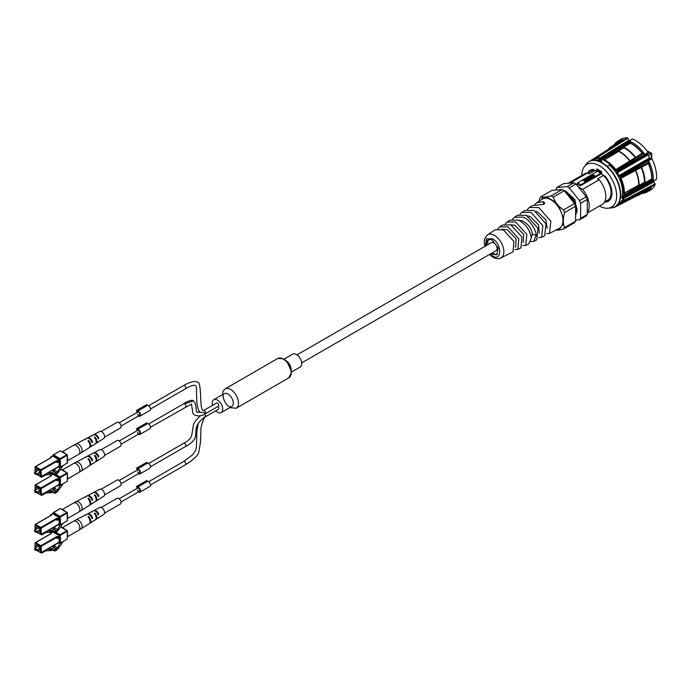 <?xml version="1.0" encoding="UTF-8"?>
<svg xmlns="http://www.w3.org/2000/svg" width="691" height="691" viewBox="0 0 691 691"><rect width="100%" height="100%" fill="white"/><g stroke="black" fill="none" stroke-linecap="round" stroke-linejoin="round"><path stroke-width="1.04" d="M571.526 182.977L570.904 182.614L587.48 173.035L589.069 173.951L594.994 170.539L593.405 169.623A17.681 10.21 -120 0 0 590.399 170.444A17.681 10.21 -120 0 0 588.041 172.88M587.281 212.586A17.681 10.21 -120 0 0 582.582 189.351L578.237 186.846M570.904 182.614A17.681 10.21 -120 0 0 568.209 183.27M584.569 181.336L584.301 180.291L584.318 181.223L585.951 180.852L585.925 179.91L584.301 179.91L584.318 180.843L584.301 179.91M585.709 181.344L585.925 179.91M585.951 181.232L585.925 180.291L585.951 181.232M585.7 179.807L586.849 180.576M583.394 180.558L584.569 179.79M589.414 176.913L591.556 178.036M587.963 177.76L590.425 178.693L587.635 177.57L590.641 177.622L589.086 176.723L589.518 176.481L591.885 177.846L588.87 177.786L590.097 178.883M594.804 175.92L593.75 176.404L594.398 175.79L594.787 176.62M592.256 175.989L592.291 174.806L593.543 174.668L592.653 175.73L594.804 175.54L594.787 176.24M592.291 175.186L593.543 175.048M590.269 176.421L591.211 175.877L593.258 177.051M591.332 177.034L591.85 176.36L591.211 175.989L589.941 176.231L591.211 175.497L593.586 176.861L592.308 177.604L591.885 177.354L592.731 176.861L591.004 176.844L591.85 176.36M592.213 177.544L592.731 176.861M586.987 178.321L589.121 179.435M587.626 179.133L586.659 178.131L587.082 177.881L589.458 179.245L588.196 179.012L588.361 179.885L587.816 180.196L587.618 179.099L585.372 178.874L587.773 178.77M588.196 179.012L588.291 179.919M583.368 180.368L583.869 179.669L586.357 179.669L586.875 180.386L586.365 181.102L583.886 181.085L583.869 180.049M592.697 175.065L593.379 175.402M592.256 175.609L592.291 174.806L592.256 175.609L593.776 176.05M580.889 184.73L600.755 173.26L597.465 171.359L577.598 182.83L580.889 184.73L580.224 185.87L601.412 173.64L600.755 173.26M580.224 185.87L576.933 183.97L577.598 182.83M604.521 202.04L607.614 200.26A16.748 9.674 -120 0 0 603.493 175.445L605.186 176.3M604.936 201.807L605.083 201.893A17.681 10.21 -120 0 0 608.08 201.064A17.681 10.21 -120 0 0 605.083 176.36M587.281 213.07L602.163 204.484A17.681 10.21 -120 0 0 599.157 179.781L597.568 178.865L603.493 175.445M587.48 173.035A17.681 10.21 -120 0 0 584.482 173.864L568.183 183.27M594.994 170.539A16.748 9.674 -120 0 0 590.865 171.247L587.626 173.121M582.582 189.351L599.157 179.781M555.797 190.085L556.842 187.546L567.156 186.622L573.841 182.769L575.923 183.97L569.246 187.831L579.559 200.666L586.244 196.805L587.281 199.492L580.604 203.344L580.604 218.321L587.281 214.46L586.244 215.946L579.559 219.807L575.586 220.161M573.841 182.769L563.528 183.685L556.842 187.546M567.156 186.622L569.246 187.831M579.559 200.666L580.604 203.344M580.604 218.321L579.559 219.807M575.923 183.97L586.244 196.805M587.281 199.492L587.281 214.46M564.279 190.785L565.653 191.01L574.955 199.595L576.933 212.318M565.653 191.01L564.253 190.751M569.142 194.776L576.855 207.965L569.142 194.776L565.739 192.599M565.946 192.858L566.439 193.117C572.684 197.229 576.173 202.929 576.925 210.219L575.586 215.35M575.586 215.454L577.08 210.124L576.855 207.965M563.502 209.934L574.541 203.56L575.586 206.246L564.547 212.621L563.502 209.934L558.872 206.281L563.39 217.915L563.39 223.634L558.872 230.051L555.443 230.319M551.098 195.899L562.146 189.524L564.227 190.725L553.189 197.099L551.098 195.899L546.469 196.875L555.504 202.092L558.872 206.281M562.146 189.524L551.824 190.44L540.785 196.814L539.74 198.3L539.118 201.15M564.547 227.589L575.586 221.215L574.541 222.701L563.502 229.075L564.547 227.589L563.39 223.634M574.541 203.56L564.227 190.725M575.586 221.215L575.586 206.246M563.39 217.915L564.547 212.621M541.312 199.725L543.1 197.177L546.469 196.875M543.1 197.177L540.785 196.814M553.189 197.099L555.504 202.092M563.502 229.075L558.872 230.051M486.533 245.452A8.629 4.984 60 0 1 488.183 239.915A8.629 4.984 60 0 1 492.493 240.338L498.168 248.069L496.812 254.858L492.493 254.426A8.629 4.984 60 0 1 491.189 253.511M490.092 254.141L492.493 255.998C502.037 261.984 502.167 244.053 492.605 238.836L486.429 238.87L485.436 246.091M525.756 245.374L528.857 243.802L531.241 238.093C530.256 230.423 526.058 224.437 518.639 220.127L509.984 220.161L507.073 222.061L515.624 222.018L526.818 234.361L525.756 245.374L522.785 245.625M517.835 249.391L520.936 247.819L521.947 237.03L510.951 224.955L502.547 225.007L499.636 226.916L507.937 226.847L518.811 238.758L517.835 249.391L514.83 249.589M513.016 251.835L513.94 241.435L503.264 229.792L495.11 229.861L487.518 234.819A13.379 7.722 60 0 1 494.411 235.355A13.379 7.722 60 0 1 503.203 247.335A13.379 7.722 60 0 1 500.889 257.976L513.016 251.835M549.518 233.325L559.183 228.427A16.938 9.778 -120 0 0 561.36 226.518A16.938 9.778 -120 0 0 561.36 212.69A16.938 9.778 -120 0 0 550.986 199.785A16.938 9.778 -120 0 0 542.254 199.112L536.829 202.653L543.592 201.712L544.741 202.99L543.765 204.329L532.303 205.598L529.384 207.499L538.686 207.516L550.831 221.155L549.518 233.325L546.624 233.705M541.597 237.341L544.698 235.769L545.968 223.832L534.013 210.461L524.866 210.453L521.947 212.353L530.999 212.353L542.824 225.56L541.597 237.341L538.678 237.687M533.677 241.358L536.777 239.786L537.961 228.237L526.326 215.29L517.421 215.307L514.51 217.207L523.312 217.181C529.133 219.211 536.268 229.412 536.121 235.527L533.677 241.358L530.731 241.66M531.224 237.825L532.398 234.007C531.526 228.453 528.252 224.1 522.569 220.956L518.777 220.187M523.225 242.463L523.631 234.309L514.95 225.352L510.295 224.687M515.201 247.093L515.745 246.782L516.013 238.715L507.332 229.749L501.908 229.274M497.658 228.885L499.636 226.916M505.095 224.022L507.073 222.061M512.523 219.159L514.51 217.207M534.817 204.571L536.829 202.653M543.592 201.712L543.515 204.467M547.16 228.22L545.907 219.885L537.831 212.146L536.052 211.576M539.213 233.083L538.539 224.782L530.196 216.551L527.363 215.808M519.952 214.296L521.947 212.353M527.388 209.433L529.384 207.507M492.502 252.751A8.629 4.984 -120 0 0 493.815 253.666A8.629 4.984 -120 0 0 497.416 254.383M488.891 239.622A8.629 4.984 -120 0 0 487.855 244.692M605.791 201.832L605.23 202.152A17.957 10.365 60 0 0 608.192 201.323A17.957 10.365 60 0 0 611.915 193.1A17.957 10.365 60 0 0 605.23 176.326L601.654 174.262L601.654 171.679L601.066 172.016L601.066 173.242L601.654 173.225M598.579 169.9L598.026 170.254L601.066 172.016M601.066 173.242L598.026 171.48L598.026 170.254M605.23 202.152L604.78 201.893M587.609 173.113A17.957 10.365 60 0 1 590.235 170.219A17.957 10.365 60 0 1 593.206 169.381L596.782 171.446L598.026 170.772M620.397 198.179L621.84 197.35A24.194 13.967 60 0 0 609.35 165.166L607.216 166.393M601.585 162.368L601.585 160.683L599.995 161.599M597.119 171.264L597.119 169.062L597.119 171.264M595.573 160.329A24.194 13.967 60 0 1 601.585 160.683M601.654 171.679L596.782 168.863L596.782 171.446M599.46 206.039A24.66 14.235 -120 0 0 607.959 208.233A24.66 14.235 -120 0 0 616.648 195.838A24.66 14.235 -120 0 0 603.744 168.941A24.66 14.235 -120 0 0 584.128 166.963A24.66 14.235 -120 0 0 581.779 175.419M589.069 161.547A26.051 15.038 60 0 1 589.224 161.452A26.051 15.038 60 0 1 609.307 168.431A26.051 15.038 60 0 1 620.682 194.655A26.051 15.038 60 0 1 615.284 206.574A26.051 15.038 60 0 1 615.12 206.669M584.128 166.963L585.985 164.337A26.051 15.038 60 0 1 588.896 161.642A26.051 15.038 60 0 1 608.978 168.621A26.051 15.038 60 0 1 620.345 194.845A26.051 15.038 60 0 1 614.955 206.764A26.051 15.038 60 0 1 611.164 207.939L607.959 208.233M628.87 141.214L602.742 157.462A28.055 16.195 60 0 1 603.165 157.626L604.228 159.681A26.128 15.081 60 0 1 605.921 160.562A26.128 15.081 60 0 1 615.836 169.623L616.234 170.539L615.232 170.107A25.567 14.761 -120 0 0 603.874 160.372L602.846 158.334A27.502 15.876 -120 0 0 602.422 158.161L602.362 159.759L601.749 160.252L599.486 159.716L597.75 157.056A27.502 15.876 -120 0 0 597.361 157.03L597.171 158.783A25.567 14.761 -120 0 0 592.083 160.407M615.232 170.107L615.836 169.623L616.234 170.539L617.339 169.77A28.055 16.195 60 0 1 617.685 170.262L644.807 154.387L644.953 154.991L617.823 170.884L617.322 172.629L619.076 175.566L620.812 175.894L651.44 158.369L651.898 158.766L648.573 160.692A29.307 16.921 60 0 1 653.107 181.111L652.779 181.31M617.616 204.631A25.567 14.761 -120 0 0 621.952 200.338L623.558 200.96A27.502 15.876 -120 0 0 623.705 200.589L622.185 197.79L622.738 195.467L623.446 195.121L624.854 195.778A27.502 15.876 -120 0 0 624.897 195.32L623.593 193.445A25.567 14.761 -120 0 0 620.293 178.598L620.863 177.164A27.502 15.876 -120 0 0 620.604 176.637L618.402 175.92L616.476 171.852L617.227 172.024L647.735 154.456L648.27 153.065L644.953 154.991M630.054 142.363L603.606 158.204L602.846 158.334L603.165 157.626L630.175 141.465L630.442 143.244L623.723 147.114L623.317 146.552L623.887 147.848L618.505 150.94L618.1 150.37L618.609 151.407L603.874 160.372M618.203 150.845L603.044 159.25M619.343 176.663A0.561 0.432 -91.3 0 1 619.551 175.929L649.998 158.239L649.549 157.876A26.517 15.314 -120 0 0 647.856 155.026L616.692 173.061M617.486 141.387A29.307 16.921 60 0 1 617.512 141.37A29.307 16.921 60 0 1 617.676 141.275A29.307 16.921 60 0 1 624.215 139.824L624.681 140.221L598.458 156.753L599.728 158.99L602.362 159.284L602.362 159.759M648.115 160.295L648.573 160.692L621.287 176.3A28.055 16.195 60 0 1 621.555 176.844L620.863 177.164L621.537 177.423L621.002 178.295A26.128 15.081 60 0 1 624.379 193.471L625.675 195.363A28.055 16.195 60 0 1 625.631 195.838L656.45 179.254A29.393 16.973 -120 0 0 651.898 158.766M620.371 177.483L621.036 177.742L635.521 169.977L635.478 170.522L620.293 178.598M614.118 144.851A29.307 16.921 60 0 1 617.132 141.62A29.307 16.921 60 0 1 617.469 141.396A29.307 16.921 60 0 1 623.23 139.815L597.577 156.304A28.055 16.195 60 0 1 597.965 156.321L627.488 137.855L628.948 140.213L598.561 158.861M623.593 193.445L638.726 185.128A26.474 15.288 -120 0 0 635.478 170.522M624.198 194.724L639.02 185.758L639.382 186.06L639.08 185.43L644.435 182.312L645.299 183.426L644.997 182.795L651.699 178.891L653.15 179.988L625.675 195.363L624.897 195.32L625.372 194.707L652.295 179.66M597.231 156.615L591.021 160.666A26.128 15.081 60 0 1 592.697 159.362A26.128 15.081 60 0 1 597.378 158.049A0.561 0.432 88.6 0 0 597.171 158.783M623.446 195.121L623.869 195.372L622.945 197.928L624.31 200.105L655.103 183.78L655.232 184.385L651.881 186.233A29.307 16.921 60 0 1 646.983 192.038A29.307 16.921 60 0 1 646.811 192.124A29.307 16.921 60 0 1 646.793 192.133A29.307 16.921 60 0 1 646.413 192.323A29.307 16.921 60 0 1 642.103 193.325M622.513 199.025L653.85 181.966L653.712 181.388A26.517 15.314 -120 0 0 653.876 180.826M623.558 200.96L624.301 201.116L651.449 187.14A29.307 16.921 60 0 1 646.767 192.15L646.811 192.124M623.144 200.528L622.703 200.511A26.128 15.081 60 0 1 618.825 204.614A26.128 15.081 60 0 1 616.873 205.4M621.952 200.338L622.772 200.476M648.573 162.895L621.537 177.423L621.555 176.844L649.16 162.031L648.296 163.586L641.542 167.213L641.576 166.661L641.136 167.464L635.729 170.366L635.521 169.977M630.529 161.02L630.037 160.813L635.245 157.574L635.737 157.79M636.135 157.531L635.642 157.323L642.155 153.281L642.656 153.488M648.141 152.461A29.393 16.973 -120 0 0 635.798 140.653A29.393 16.973 -120 0 0 632.464 139.038L629.19 141.007A29.307 16.921 60 0 1 632.507 142.614A29.307 16.921 60 0 1 644.807 154.387L648.141 152.461L648.27 153.065M627.946 138.243L624.681 140.221M651.76 185.62L651.881 186.233L624.457 200.744A28.055 16.195 60 0 1 624.301 201.116L623.869 201.15M630.442 198.239A26.984 15.582 -120 0 0 633.327 197.229L638.657 194.301A27.113 15.651 -120 0 0 640.799 192.677M633.327 197.229A26.984 15.582 -120 0 0 635.789 195.259M644.435 182.312A27.113 15.651 -120 0 0 641.136 167.464M639.08 185.43A26.984 15.582 -120 0 0 635.729 170.366M630.037 160.813A26.984 15.582 -120 0 0 620.008 151.735A26.984 15.582 -120 0 0 618.505 150.94M635.245 157.574A27.113 15.651 -120 0 0 625.269 148.591A27.113 15.651 -120 0 0 623.887 147.848M607.372 149.964A26.984 15.582 -120 0 0 606.352 150.491A26.984 15.582 -120 0 0 605.04 151.459M635.642 157.323A27.916 16.118 -120 0 0 625.269 147.934A27.916 16.118 -120 0 0 623.723 147.114M642.155 153.281A28.081 16.213 -120 0 0 631.85 144.004A28.081 16.213 -120 0 0 630.442 143.244M651.699 178.891A28.081 16.213 -120 0 0 648.296 163.586M644.997 182.795A27.916 16.118 -120 0 0 641.542 167.213M634.934 196.348L635.305 196.149A27.916 16.118 -120 0 0 639.054 195L645.714 191.338A28.081 16.213 -120 0 0 648.918 188.488M639.054 195A27.916 16.118 -120 0 0 642.492 191.804M620.414 141.586A28.081 16.213 -120 0 0 617.642 142.717L611.138 146.656A27.916 16.118 -120 0 0 608.27 149.334M614.446 145.421A27.916 16.118 -120 0 0 611.138 146.656M627.488 137.855A29.393 16.973 -120 0 0 620.924 139.306L617.676 141.275M628.948 140.213L629.389 140.601L599.728 158.99L599.486 159.716M647.735 154.456L647.856 155.026M651.44 158.369L649.998 158.239M655.103 183.78L653.85 181.966M646.983 192.038L650.309 190.206A29.393 16.973 -120 0 0 655.232 184.385M642.88 153.342L643.917 153.238L617.339 169.77L616.83 169.528L642.88 153.342L616.821 169.528L616.726 170.228A27.502 15.876 -120 0 1 617.072 170.712L617.685 170.262L617.823 170.884L617.072 170.712L616.476 171.852M630.175 141.465A29.307 16.921 60 0 1 632.464 142.64A29.307 16.921 60 0 1 643.917 153.238M649.16 162.031A29.307 16.921 60 0 1 653.15 179.988M651.449 187.14L650.447 187.416L651.449 187.14M615.836 169.623L629.777 160.968A26.474 15.288 -120 0 0 620.008 152.15A26.474 15.288 -120 0 0 618.609 151.407M629.777 160.968L630.27 161.184M638.726 185.128L639.02 185.758M616.856 205.417L633.077 196.788A26.474 15.288 -120 0 0 634.122 196.114M636.713 195.907L614.074 207.542A0.561 0.561 0 0 0 614.351 207.481L614.247 207.499M590.192 160.968L592.403 159.552M592.584 159.431L605.161 151.355M601.749 160.252L602.198 159.44M618.402 175.92L649.549 157.876M622.185 197.79L622.945 197.928L653.712 181.388M623.705 195.441L622.738 195.467M648.434 151.502L651.717 153.402L651.717 158.524M648.322 155.76L651.354 153.523A8.137 4.699 -120 0 0 651.198 153.35L650.525 152.841L648.037 153.67M647.242 151.225A7.48 4.319 60 0 1 650.205 152.918M651.354 153.773A8.879 5.122 -120 0 0 650.525 152.841M649.894 152.996A7.851 4.535 -120 0 0 647.329 151.346M651.354 158.369L650.706 158.308M651.354 157.937L651.354 154.015M301.656 362.939L496.138 250.652A4.656 2.686 -120 0 0 497.097 248.527A4.656 2.686 -120 0 0 495.067 243.845A4.656 2.686 -120 0 0 491.482 242.593L297 354.88M291.49 372.026L300.144 367.033A7.446 4.301 -120 0 0 301.691 363.621A7.446 4.301 -120 0 0 298.443 356.133A7.446 4.301 -120 0 0 292.699 354.137L284.044 359.139M215.696 410.86A7.446 4.301 -120 0 0 221.189 412.613A7.446 4.301 -120 0 0 222.735 409.21A7.446 4.301 -120 0 0 219.488 401.713A7.446 4.301 -120 0 0 213.752 399.718A7.446 4.301 -120 0 0 212.517 405.358M203.508 410.558L216.542 403.034A1.857 1.071 60 0 1 217.475 403.129A1.857 1.071 60 0 1 218.684 404.771A1.857 1.071 60 0 1 218.399 406.256L205.244 413.857C201.444 416.828 191.977 416.975 192.53 410.877L191.442 404.054L150.526 427.211M203.379 410.635L203.56 410.592A1.857 1.071 60 0 1 204.311 410.722A1.857 1.071 60 0 1 205.624 413.002L199.889 412.138C198.352 410.342 197.332 407.025 196.823 402.188L196.356 386.779C195.726 384.317 192.107 384.982 185.508 388.783L150.526 408.977M148.66 481.731L183.642 461.536A1.857 1.071 -120 0 1 185.508 462.607A1.857 1.071 -120 0 1 185.508 464.758L191.087 461.052C195.57 457.373 198.075 454.618 198.611 452.778L200.494 442.43L200.917 428.705C201.176 425.051 204.355 416.785 205.244 416.898L218.399 409.297A1.857 1.071 -120 0 0 217.933 406.533M205.244 416.898L205.244 416.898A1.857 1.071 -120 0 0 205.624 416.042L202.256 419.048C194.672 425.863 196.348 430.217 195.665 434.276C196.365 441.126 185.862 446.559 185.508 446.524A1.857 1.071 -120 0 0 185.508 444.373A1.857 1.071 -120 0 0 183.642 443.302L148.66 463.497M61.594 524.184A4.725 2.729 -60 0 1 59.746 525.359L57.629 529.582L54.624 527.846A4.517 2.609 -60 0 1 53.872 528.995M55.099 526.387L54.624 527.846M57.629 529.582A4.517 2.609 -60 0 1 56.256 531.414L55.833 531.172M56.256 531.414A1.969 1.132 -60 0 1 54.641 532.061A1.969 1.132 -60 0 1 54.598 532.027L53.57 531.439M54.598 532.027L54.598 532.796L52.525 531.604M54.598 532.796A4.431 2.557 120 0 0 57.413 530.93A1.503 0.864 120 0 0 58.709 529.202L58.847 529.012A1.503 0.864 120 0 0 60.143 527.293L60.281 527.103A1.503 0.864 120 0 0 61.577 525.376L63.149 523.286M34.559 530.671A1.183 0.682 60 0 1 34.55 530.567A1.183 0.682 60 0 1 34.792 530.023A1.183 0.682 60 0 1 35.975 530.705A1.183 0.682 60 0 1 35.975 532.07A1.183 0.682 60 0 1 35.388 532.01L35.215 531.915A0.941 0.544 -120 0 0 35.215 530.368A0.941 0.544 -120 0 0 35.215 531.915L35.388 532.01A1.183 0.682 60 0 1 35.301 531.958M52.024 531.681L55.237 531.172L55.237 531.871L56.325 530.602L52.231 528.045M56.325 530.602L55.047 529.867M55.237 531.871L54.295 531.327M49.113 532.113L50.002 532.001M54.865 529.565L46.452 531.379M51.54 530.576L51.894 532.165L45.58 532.666L41.736 534.886L40.778 534.497M52.119 531.31L50.866 531.509L50.633 532.364M51.454 530.921L50.193 531.12L49.968 531.984M50.866 531.509L50.193 531.12M37.193 531.37A2.833 1.641 -120 0 0 37.893 531.915A2.833 1.641 -120 0 0 39.309 532.053A2.833 1.641 -120 0 0 39.309 528.779A2.833 1.641 -120 0 0 36.476 527.147A2.833 1.641 -120 0 0 36.01 529.323M41.4 534.298L41.503 534.912M89.424 505.251A4.716 2.721 -120 0 0 89.77 505.086L91.402 504.05A4.63 2.678 -120 0 0 91.972 503.437L92.62 503.031A4.604 2.66 60 0 1 92.058 503.644A4.604 2.66 60 0 1 91.704 503.808M95.617 501.32A4.405 2.548 -120 0 0 95.963 501.156L97.595 500.12A4.327 2.496 -120 0 0 98.079 499.628L98.727 499.222A4.293 2.479 60 0 1 98.252 499.705A4.293 2.479 60 0 1 97.897 499.869M98.252 499.705L103.788 496.19A4.016 2.323 -120 0 0 103.745 491.586A4.016 2.323 -120 0 0 99.772 489.237L93.959 492.277A4.293 2.479 60 0 1 98.727 495.905L98.554 496.579L98.079 496.311A4.327 2.496 -120 0 0 93.268 492.631L91.558 493.529A4.405 2.548 -120 0 0 91.247 493.754M87.135 495.896A4.604 2.66 60 0 1 87.455 495.672L90.875 493.884A4.44 2.565 60 0 1 91.618 493.711L92.292 493.348A4.405 2.548 -120 0 0 91.558 493.529M67.442 518.544L78.791 511.996A5.2 3.006 -120 0 0 78.791 505.985A5.2 3.006 -120 0 0 73.592 502.988L84.38 497.287A4.742 2.738 60 0 1 85.269 497.097L85.943 496.734A4.716 2.721 -120 0 0 85.062 496.924A4.716 2.721 -120 0 0 84.743 497.149M98.554 496.579L98.079 496.311M87.455 495.672A4.604 2.66 60 0 1 92.62 499.714L92.439 500.379L91.972 500.111A4.63 2.678 -120 0 0 86.772 496.034L85.062 496.924M92.439 500.379L91.972 500.111M88.111 498.738L88.111 498.211L88.111 498.738A4.742 2.738 60 0 1 89.122 505.501L81.106 510.589A5.148 2.971 60 0 0 81.046 504.68A5.148 2.971 60 0 0 75.967 501.683M88.111 498.211L88.776 498.375L88.776 499.602M89.77 505.086A4.716 2.721 -120 0 0 88.776 498.375M94.46 494.808L94.46 495.343L94.46 494.808L95.133 494.989L95.133 496.259M95.963 501.156A4.405 2.548 -120 0 0 95.133 494.989M94.46 495.343A4.44 2.565 60 0 1 95.315 501.571L92.058 503.644M67.442 515.192A5.2 3.006 60 0 1 67.64 516.669A5.2 3.006 60 0 1 67.442 517.922M62.777 509.846A5.2 3.006 60 0 1 65.144 511.21M104.522 494.946L120.433 485.764A3.308 1.909 -120 0 0 120.433 481.947A3.308 1.909 -120 0 0 117.124 480.038L101.214 489.219M61.594 542.418A4.725 2.729 -60 0 1 59.746 543.592L57.629 547.816L54.624 546.08A4.517 2.609 -60 0 1 53.872 547.229M55.099 544.62L54.624 546.08M57.629 547.816A4.517 2.609 -60 0 1 56.256 549.647L55.833 549.405M56.256 549.647A1.969 1.132 -60 0 1 54.641 550.295A1.969 1.132 -60 0 1 54.598 550.261L53.57 549.673M54.598 550.261L54.598 551.029L52.525 549.837M54.598 551.029A4.431 2.557 120 0 0 57.413 549.164A1.503 0.864 120 0 0 58.709 547.436L58.847 547.246A1.503 0.864 120 0 0 60.143 545.527L60.281 545.337A1.503 0.864 120 0 0 61.577 543.61L63.149 541.519M34.559 548.904A1.183 0.682 60 0 1 34.55 548.801A1.183 0.682 60 0 1 34.792 548.257A1.183 0.682 60 0 1 35.975 548.939A1.183 0.682 60 0 1 35.975 550.304A1.183 0.682 60 0 1 35.388 550.243L35.215 550.148A0.941 0.544 -120 0 0 35.215 548.602A0.941 0.544 -120 0 0 35.215 550.148L35.388 550.243A1.183 0.682 60 0 1 35.301 550.191M52.024 549.915L55.237 549.405L55.237 550.105L56.325 548.835L52.231 546.279M56.325 548.835L55.047 548.101M55.237 550.105L54.295 549.561M49.113 550.347L50.002 550.235M54.865 547.799L46.452 549.613M51.54 548.809L51.894 550.399L45.58 550.9L41.736 553.12L40.778 552.731M52.119 549.544L50.866 549.742L50.633 550.597M51.454 549.155L50.193 549.354L49.968 550.217M50.866 549.742L50.193 549.354M37.193 549.604A2.833 1.641 -120 0 0 37.893 550.148A2.833 1.641 -120 0 0 39.309 550.286A2.833 1.641 -120 0 0 39.309 547.013A2.833 1.641 -120 0 0 36.476 545.38A2.833 1.641 -120 0 0 36.01 547.557M41.4 552.532L41.503 553.145M89.424 523.484A4.716 2.721 -120 0 0 89.77 523.32L91.402 522.284A4.63 2.678 -120 0 0 91.972 521.67L92.62 521.264A4.604 2.66 60 0 1 92.058 521.878A4.604 2.66 60 0 1 91.704 522.042M95.617 519.554A4.405 2.548 -120 0 0 95.963 519.39L97.595 518.354A4.327 2.496 -120 0 0 98.079 517.861L98.727 517.455A4.293 2.479 60 0 1 98.252 517.939A4.293 2.479 60 0 1 97.897 518.103M98.252 517.939L103.788 514.424A4.016 2.323 -120 0 0 103.745 509.82A4.016 2.323 -120 0 0 99.772 507.47L93.959 510.511A4.293 2.479 60 0 1 98.727 514.139L98.554 514.812L98.079 514.545A4.327 2.496 -120 0 0 93.268 510.865L91.558 511.763A4.405 2.548 -120 0 0 91.247 511.988M87.135 514.13A4.604 2.66 60 0 1 87.455 513.905L90.875 512.117A4.44 2.565 60 0 1 91.618 511.945L92.292 511.582A4.405 2.548 -120 0 0 91.558 511.763M67.442 536.777L78.791 530.23A5.2 3.006 -120 0 0 78.791 524.219A5.2 3.006 -120 0 0 73.592 521.221L84.38 515.521A4.742 2.738 60 0 1 85.269 515.331L85.943 514.968A4.716 2.721 -120 0 0 85.062 515.158A4.716 2.721 -120 0 0 84.743 515.382M98.554 514.812L98.079 514.545M87.455 513.905A4.604 2.66 60 0 1 92.62 517.948L92.439 518.613L91.972 518.345A4.63 2.678 -120 0 0 86.772 514.268L85.062 515.158M92.439 518.613L91.972 518.345M88.111 516.972L88.111 516.445L88.111 516.972A4.742 2.738 60 0 1 89.122 523.735L81.106 528.822A5.148 2.971 60 0 0 81.046 522.914A5.148 2.971 60 0 0 75.967 519.917M88.111 516.445L88.776 516.609L88.776 517.835M89.77 523.32A4.716 2.721 -120 0 0 88.776 516.609M94.46 513.042L94.46 513.577L94.46 513.042L95.133 513.223L95.133 514.493M95.963 519.39A4.405 2.548 -120 0 0 95.133 513.223M94.46 513.577A4.44 2.565 60 0 1 95.315 519.805L92.058 521.878M67.442 533.426A5.2 3.006 60 0 1 67.64 534.903A5.2 3.006 60 0 1 67.442 536.156M62.777 528.079A5.2 3.006 60 0 1 65.144 529.444M104.522 513.18L120.433 503.998A3.308 1.909 -120 0 0 120.433 500.18A3.308 1.909 -120 0 0 117.124 498.271L101.214 507.453M61.594 484.676A4.725 2.729 -60 0 1 59.746 485.851L57.629 490.074L54.624 488.338A4.517 2.609 -60 0 1 53.872 489.487M55.099 486.879L54.624 488.338M57.629 490.074A4.517 2.609 -60 0 1 56.256 491.914L55.833 491.664M56.256 491.914A1.969 1.132 -60 0 1 54.641 492.553A1.969 1.132 -60 0 1 54.598 492.528L53.57 491.932M54.598 492.528L54.598 493.288L52.525 492.096M54.598 493.288A4.431 2.557 120 0 0 57.413 491.422A1.503 0.864 120 0 0 58.709 489.694L58.847 489.513A1.503 0.864 120 0 0 60.143 487.786L60.281 487.596A1.503 0.864 120 0 0 61.577 485.868L63.149 483.778M34.559 491.163A1.183 0.682 60 0 1 34.55 491.059A1.183 0.682 60 0 1 34.792 490.515A1.183 0.682 60 0 1 35.975 491.197A1.183 0.682 60 0 1 35.975 492.562A1.183 0.682 60 0 1 35.388 492.502L35.215 492.407A0.941 0.544 -120 0 0 35.215 490.869A0.941 0.544 -120 0 0 35.215 492.407L35.388 492.502A1.183 0.682 60 0 1 35.301 492.45M52.024 492.173L55.237 491.672L55.237 492.363L56.325 491.094L52.231 488.537M56.325 491.094L55.047 490.36M55.237 492.363L54.295 491.819M49.113 492.605L50.002 492.493M54.865 490.057L46.452 491.871M51.54 491.068L51.894 492.666L45.58 493.167L41.736 495.378L40.778 494.989M52.119 491.802L50.866 492.001L50.633 492.856M51.454 491.422L50.193 491.612L49.968 492.476M50.866 492.001L50.193 491.612M37.193 491.862A2.833 1.641 -120 0 0 37.893 492.407A2.833 1.641 -120 0 0 39.309 492.553A2.833 1.641 -120 0 0 39.309 489.271A2.833 1.641 -120 0 0 36.476 487.639A2.833 1.641 -120 0 0 36.01 489.815M41.4 494.791L41.503 495.404M89.424 465.751A4.716 2.721 -120 0 0 89.77 465.579L91.402 464.551A4.63 2.678 -120 0 0 91.972 463.929L92.62 463.523A4.604 2.66 60 0 1 92.058 464.136A4.604 2.66 60 0 1 91.704 464.3M95.617 461.813A4.405 2.548 -120 0 0 95.963 461.648L97.595 460.621A4.327 2.496 -120 0 0 98.079 460.12L98.727 459.722A4.293 2.479 60 0 1 98.252 460.206A4.293 2.479 60 0 1 97.897 460.361M98.252 460.206L103.788 456.682A4.016 2.323 -120 0 0 103.745 452.078A4.016 2.323 -120 0 0 99.772 449.729L93.959 452.769A4.293 2.479 60 0 1 98.727 456.397L98.554 457.079L98.079 456.803A4.327 2.496 -120 0 0 93.268 453.123L91.558 454.022A4.405 2.548 -120 0 0 91.247 454.246M87.135 456.388A4.604 2.66 60 0 1 87.455 456.164L90.875 454.376A4.44 2.565 60 0 1 91.618 454.203L92.292 453.849A4.405 2.548 -120 0 0 91.558 454.022M67.442 479.036L78.791 472.489A5.2 3.006 -120 0 0 78.791 466.485A5.2 3.006 -120 0 0 73.592 463.48L84.38 457.779A4.742 2.738 60 0 1 85.269 457.589L85.943 457.235A4.716 2.721 -120 0 0 85.062 457.416A4.716 2.721 -120 0 0 84.743 457.641M98.554 457.079L98.079 456.803M87.455 456.164A4.604 2.66 60 0 1 92.62 460.206L92.439 460.88L91.972 460.612A4.63 2.678 -120 0 0 86.772 456.526L85.062 457.416M92.439 460.88L91.972 460.612M88.111 459.23L88.111 458.703L88.111 459.23A4.742 2.738 60 0 1 89.122 465.993L81.106 471.081A5.148 2.971 60 0 0 81.046 465.181A5.148 2.971 60 0 0 75.967 462.175M88.111 458.703L88.776 458.867L88.776 460.094M89.77 465.579A4.716 2.721 -120 0 0 88.776 458.867M94.46 455.3L94.46 455.844L94.46 455.3L95.133 455.481L95.133 456.751M95.963 461.648A4.405 2.548 -120 0 0 95.133 455.481M94.46 455.844A4.44 2.565 60 0 1 95.315 462.063L92.058 464.136M67.442 475.684A5.2 3.006 60 0 1 67.64 477.161A5.2 3.006 60 0 1 67.442 478.414M62.777 470.338A5.2 3.006 60 0 1 65.144 471.703M104.522 455.447L120.433 446.256A3.308 1.909 -120 0 0 120.433 442.439A3.308 1.909 -120 0 0 117.124 440.53L101.214 449.711M61.594 466.442A4.725 2.729 -60 0 1 59.746 467.617L57.629 471.841L54.624 470.105A4.517 2.609 -60 0 1 53.872 471.253M55.099 468.645L54.624 470.105M57.629 471.841A4.517 2.609 -60 0 1 56.256 473.68L55.833 473.43M56.256 473.68A1.969 1.132 -60 0 1 54.641 474.32A1.969 1.132 -60 0 1 54.598 474.294L53.57 473.698M54.598 474.294L54.598 475.054L52.525 473.862M54.598 475.054A4.431 2.557 120 0 0 57.413 473.188A1.503 0.864 120 0 0 58.709 471.461L58.847 471.279A1.503 0.864 120 0 0 60.143 469.552L60.281 469.362A1.503 0.864 120 0 0 61.577 467.634L63.149 465.544M34.559 472.929A1.183 0.682 60 0 1 34.55 472.825A1.183 0.682 60 0 1 34.792 472.281A1.183 0.682 60 0 1 35.975 472.964A1.183 0.682 60 0 1 35.975 474.328A1.183 0.682 60 0 1 35.388 474.268L35.215 474.173A0.941 0.544 -120 0 0 35.215 472.635A0.941 0.544 -120 0 0 35.215 474.173L35.388 474.268A1.183 0.682 60 0 1 35.301 474.216M52.024 473.94L55.237 473.439L55.237 474.13L56.325 472.86L52.231 470.303M56.325 472.86L55.047 472.126M55.237 474.13L54.295 473.585M49.113 474.372L50.002 474.259M54.865 471.823L46.452 473.637M51.54 472.834L51.894 474.432L45.58 474.933L41.736 477.144L40.778 476.755M52.119 473.568L50.866 473.767L50.633 474.622M51.454 473.188L50.193 473.378L49.968 474.242M50.866 473.767L50.193 473.378M37.193 473.629A2.833 1.641 -120 0 0 37.893 474.173A2.833 1.641 -120 0 0 39.309 474.32A2.833 1.641 -120 0 0 39.309 471.037A2.833 1.641 -120 0 0 36.476 469.405A2.833 1.641 -120 0 0 36.01 471.582M41.4 476.557L41.503 477.17M89.424 447.518A4.716 2.721 -120 0 0 89.77 447.345L91.402 446.317A4.63 2.678 -120 0 0 91.972 445.695L92.62 445.289A4.604 2.66 60 0 1 92.058 445.902A4.604 2.66 60 0 1 91.704 446.066M95.617 443.579A4.405 2.548 -120 0 0 95.963 443.415L97.595 442.387A4.327 2.496 -120 0 0 98.079 441.886L98.727 441.489A4.293 2.479 60 0 1 98.252 441.972A4.293 2.479 60 0 1 97.897 442.128M98.252 441.972L103.788 438.448A4.016 2.323 -120 0 0 103.745 433.844A4.016 2.323 -120 0 0 99.772 431.495L93.959 434.535A4.293 2.479 60 0 1 98.727 438.163L98.554 438.845L98.079 438.569A4.327 2.496 -120 0 0 93.268 434.889L91.558 435.788A4.405 2.548 -120 0 0 91.247 436.012M87.135 438.154A4.604 2.66 60 0 1 87.455 437.93L90.875 436.142A4.44 2.565 60 0 1 91.618 435.969L92.292 435.615A4.405 2.548 -120 0 0 91.558 435.788M67.442 460.802L78.791 454.255A5.2 3.006 -120 0 0 78.791 448.252A5.2 3.006 -120 0 0 73.592 445.246L84.38 439.545A4.742 2.738 60 0 1 85.269 439.355L85.943 439.001A4.716 2.721 -120 0 0 85.062 439.182A4.716 2.721 -120 0 0 84.743 439.407M98.554 438.845L98.079 438.569M87.455 437.93A4.604 2.66 60 0 1 92.62 441.972L92.439 442.646L91.972 442.378A4.63 2.678 -120 0 0 86.772 438.293L85.062 439.182M92.439 442.646L91.972 442.378M88.111 440.996L88.111 440.469L88.111 440.996A4.742 2.738 60 0 1 89.122 447.759L81.106 452.847A5.148 2.971 60 0 0 81.046 446.947A5.148 2.971 60 0 0 75.967 443.942M88.111 440.469L88.776 440.633L88.776 441.86M89.77 447.345A4.716 2.721 -120 0 0 88.776 440.633M94.46 437.066L94.46 437.61L94.46 437.066L95.133 437.248L95.133 438.517M95.963 443.415A4.405 2.548 -120 0 0 95.133 437.248M94.46 437.61A4.44 2.565 60 0 1 95.315 443.829L92.058 445.902M67.442 457.451A5.2 3.006 60 0 1 67.64 458.928A5.2 3.006 60 0 1 67.442 460.18M62.777 452.104A5.2 3.006 60 0 1 65.144 453.469M104.522 437.213L120.433 428.023A3.308 1.909 -120 0 0 120.433 424.205A3.308 1.909 -120 0 0 117.124 422.296L101.214 431.478M137.474 432.324A1.857 1.071 -120 0 0 139.444 433.611A1.857 1.071 -120 0 0 139.444 431.46A1.857 1.071 -120 0 0 137.587 430.389A1.857 1.071 -120 0 0 137.474 430.467L136.429 428.938L136.835 428.567L146.863 422.78L147.468 423.661L137.44 429.448L136.835 428.567M138.399 434.216A2.807 1.624 -120 0 0 139.919 434.432A2.807 1.624 -120 0 0 140.057 431.452A2.807 1.624 -120 0 0 137.44 429.448M139.919 434.432L149.947 428.636A2.807 1.624 -120 0 0 150.085 425.665A2.807 1.624 -120 0 0 147.468 423.661M137.474 414.09A1.857 1.071 -120 0 0 139.444 415.377A1.857 1.071 -120 0 0 139.444 413.227A1.857 1.071 -120 0 0 137.587 412.156A1.857 1.071 -120 0 0 137.474 412.233L136.429 410.704L136.835 410.333L146.863 404.546L147.468 405.427L137.44 411.214L136.835 410.333M138.399 415.982A2.807 1.624 -120 0 0 139.919 416.198A2.807 1.624 -120 0 0 140.057 413.218A2.807 1.624 -120 0 0 137.44 411.214M139.919 416.198L149.947 410.402A2.807 1.624 -120 0 0 150.085 407.431A2.807 1.624 -120 0 0 147.468 405.427M137.474 471.823A1.857 1.071 -120 0 0 139.444 473.119A1.857 1.071 -120 0 0 139.444 470.968A1.857 1.071 -120 0 0 137.587 469.889A1.857 1.071 -120 0 0 137.474 469.975L136.429 468.446L136.835 468.075L146.863 462.279L147.468 463.169L137.44 468.956L136.835 468.075M138.399 473.724A2.807 1.624 -120 0 0 139.919 473.931A2.807 1.624 -120 0 0 140.057 470.96A2.807 1.624 -120 0 0 137.44 468.956M139.919 473.931L149.947 468.144A2.807 1.624 -120 0 0 150.085 465.164A2.807 1.624 -120 0 0 147.468 463.169M137.474 490.057A1.857 1.071 -120 0 0 139.444 491.353A1.857 1.071 -120 0 0 139.444 489.202A1.857 1.071 -120 0 0 137.587 488.122A1.857 1.071 -120 0 0 137.474 488.209L136.429 486.68L136.835 486.309L146.863 480.513L147.468 481.402L137.44 487.19L136.835 486.309M138.399 491.957A2.807 1.624 -120 0 0 139.919 492.165A2.807 1.624 -120 0 0 140.057 489.193A2.807 1.624 -120 0 0 137.44 487.19M139.919 492.165L149.947 486.378A2.807 1.624 -120 0 0 150.085 483.398A2.807 1.624 -120 0 0 147.468 481.402M532.398 234.007L536.121 235.527M616.821 169.528L616.83 169.528A0.561 0.561 0 0 0 616.821 169.528L616.329 169.839L616.821 169.528L616.726 170.228M620.604 176.637A0.561 0.432 -91.3 0 1 620.812 175.894L621.287 176.3L620.604 176.637M598.458 156.753L597.75 157.056L597.965 156.321L598.458 156.753M623.628 195.363L625.631 195.838L625.01 196.054A0.561 0.561 0 0 0 625.51 196.045L656.338 179.461M623.705 200.589L624.31 200.105L624.457 200.744L623.705 200.589M614.066 207.214L636.817 195.881M614.454 207.032L635.737 196.097M644.738 182.942L639.382 186.06M652.01 179.513L645.299 183.426M635.772 169.813L641.179 166.911M641.576 166.661L648.348 163.033M618.1 150.37L623.481 147.287M623.317 146.552L630.045 142.683M621.079 141.154A28.383 16.385 -120 0 0 615.595 143.953M642.561 153.514A28.383 16.385 -120 0 0 631.85 143.754A28.383 16.385 -120 0 0 630.08 142.821M651.898 179.418A28.383 16.385 -120 0 0 648.279 163.102M643.623 192.487A28.383 16.385 -120 0 0 649.454 188.211M229.853 407.612L236.21 408.243A11.168 6.444 -120 0 0 238.525 403.129A11.168 6.444 -120 0 0 233.653 391.892A11.168 6.444 -120 0 0 225.05 388.903L223.003 391.287L222.407 394.725M233.264 403.129A7.446 4.301 -120 0 0 230.017 395.641A7.446 4.301 -120 0 0 224.273 393.645C222.096 395.217 222.891 398.88 226.674 404.615C228.816 406.593 230.5 407.232 231.718 406.533A7.446 4.301 -120 0 0 233.264 403.129M277.687 358.508L283.457 358.802L286.091 360.685C289.494 364.01 291.291 367.871 291.49 372.25L288.847 377.847A11.168 6.444 -120 0 0 291.161 372.743A11.168 6.444 -120 0 0 286.29 361.505A11.168 6.444 -120 0 0 277.687 358.508L225.05 388.903M291.153 369.417A7.446 4.301 -120 0 0 286.143 360.728M200.157 412.328L197.004 412.069C195.613 413.019 197.021 403.734 193.359 400.884C192.824 399.078 185.939 401.955 183.642 403.794A1.857 1.071 60 0 1 184.575 403.89A1.857 1.071 60 0 1 185.793 405.531A1.857 1.071 60 0 1 185.508 407.016M205.624 413.002A1.857 1.071 60 0 1 205.244 413.857M193.359 400.884L184.575 403.89M203.56 410.592C198.939 411.499 202.385 381.182 197.41 382.14C193.661 379.929 185.706 384.326 183.642 385.561A1.857 1.071 60 0 1 184.575 385.656A1.857 1.071 60 0 1 185.793 387.297A1.857 1.071 60 0 1 185.508 388.783M205.624 416.042A1.857 1.071 -120 0 0 204.769 414.125M59.746 525.359L58.312 524.529M59.53 519.122L60.454 519.2A0.941 0.544 120 0 0 59.789 518.811L57.508 520.012L58.079 519.796L57.75 518.526L60.454 516.963A0.941 0.544 120 0 1 59.789 518.12L57.413 519.105L57.413 519.796L56.74 519.796L56.74 519.105L41.235 528.054L41.235 534.229L59.115 524.296A0.941 0.544 -120 0 0 59.789 523.908L60.359 524.892L67.303 520.72L67.303 513.007L60.454 516.963L60.117 516.384L66.975 512.428L60.29 508.567L53.432 512.523L60.117 516.384L59.789 516.963L52.965 512.903L59.953 508.757M58.925 524.184L60.454 524.676L60.454 519.2M59.72 519.001L59.789 523.908L59.115 523.908L59.115 519.356M56.74 519.796A0.941 0.544 120 0 0 57.413 520.185M53.043 513.059A0.941 0.544 -60 0 1 52.706 513.646M36.398 531.828L40.57 534.229L40.57 528.054L35.215 524.97L35.215 529.781M59.789 518.12L52.766 513.681L50.858 515.4M56.412 518.526L56.74 519.105L57.75 518.526A0.941 0.544 0 0 0 56.412 518.526L40.899 527.475L35.552 524.391L51.065 515.434A0.941 0.544 0 0 0 51.065 514.665L50.823 514.64A0.475 0.475 0 0 0 50.59 515.045L50.728 515.469M52.43 513.871L50.823 514.64L50.59 515.546M60.29 508.567L60.048 508.541A0.475 0.475 0 0 1 60.523 508.541L60.29 508.567M60.618 508.757L67.442 512.808A0.475 0.475 0 0 0 67.208 512.402L67.208 520.936A0.475 0.475 0 0 0 67.442 520.53L67.303 520.34M53.432 512.523L53.198 512.497A0.475 0.475 0 0 0 52.965 512.903L52.766 513.681L53.432 512.523M40.57 534.229L41.235 534.229L40.57 534.229M66.975 520.919L60.359 524.892A0.475 0.475 0 0 1 59.884 524.892L58.778 524.262M36.26 531.906L40.665 534.445A0.475 0.475 0 0 0 41.14 534.445L58.778 524.098M40.57 528.054L41.235 528.054L40.899 527.475L40.57 528.054M91.54 499.092L92.62 499.714M97.63 495.274L98.727 495.905M59.746 543.592L58.312 542.763M56.014 532.243L60.454 535.197A0.941 0.544 120 0 1 59.789 536.354L57.413 537.339L57.413 538.03L56.74 538.03L56.74 537.339L41.235 546.287L41.235 552.463L59.115 542.53A0.941 0.544 -120 0 0 59.789 542.141L60.359 543.126L67.303 538.954L67.303 531.241L60.454 535.197L60.117 534.618L66.975 530.662L60.575 526.965M58.925 542.418L60.454 542.91L60.454 537.434A0.941 0.544 120 0 0 59.789 537.045L57.508 538.246L58.079 538.03L57.75 536.76L59.452 535.775L52.766 531.915L50.858 533.633M59.53 537.356L59.789 542.141L59.115 542.141L59.115 537.589M56.74 538.03A0.941 0.544 120 0 0 57.413 538.419M36.398 550.062L40.57 552.463L40.57 546.287L35.215 543.204L35.215 548.015M56.412 536.76L56.74 537.339L57.75 536.76A0.941 0.544 0 0 0 56.412 536.76L40.899 545.709L35.552 542.625L51.065 533.668A0.941 0.544 0 0 0 51.065 532.899L50.823 532.873A0.475 0.475 0 0 0 50.59 533.279L50.728 533.702M52.43 532.105L50.823 532.873L50.59 533.78M67.303 538.574L67.442 531.042L66.975 530.662L67.442 531.042A0.475 0.475 0 0 0 67.208 530.636L60.704 526.879M40.57 552.463L41.235 552.463L40.57 552.463M52.965 531.137L52.887 531.811M59.789 536.354L59.789 535.197L55.315 532.614M66.975 539.153L60.359 543.126A0.475 0.475 0 0 1 59.884 543.126L58.778 542.495M36.26 550.14L40.665 552.679A0.475 0.475 0 0 0 41.14 552.679L58.778 542.331M40.57 546.287L41.235 546.287L40.899 545.709L40.57 546.287M59.72 537.235L60.454 537.434M91.54 517.326L92.62 517.948M97.63 513.508L98.727 514.139M59.746 485.851L58.312 485.022M56.014 474.501L60.454 477.455A0.941 0.544 120 0 1 59.789 478.613L57.413 479.597L57.413 480.288L56.74 480.288L56.74 479.597L41.235 488.546L41.235 494.721L59.115 484.788A0.941 0.544 -120 0 0 59.789 484.4L60.359 485.393L67.303 481.212L67.303 473.499L60.454 477.455L60.117 476.876L66.975 472.92L60.575 469.224M58.925 484.676L60.454 485.168L60.454 479.692A0.941 0.544 120 0 0 59.789 479.304L57.508 480.504L58.079 480.288L57.75 479.018L59.452 478.034L52.766 474.173L51.065 475.158L50.728 476.125M59.53 479.614L59.789 484.4L59.115 484.4L59.115 479.848M56.74 480.288A0.941 0.544 120 0 0 57.413 480.677M36.398 492.32L40.57 494.721L40.57 488.546L35.215 485.462L35.215 490.273M56.412 479.018L56.74 479.597L57.75 479.018A0.941 0.544 0 0 0 56.412 479.018L40.899 487.967L35.552 484.883L51.065 475.926A0.941 0.544 0 0 0 51.065 475.158L50.823 475.132A0.475 0.475 0 0 0 50.59 475.546L50.728 475.961M52.43 474.363L50.823 475.132L50.59 476.039M67.303 480.832L67.442 473.3L66.975 472.92L67.442 473.3A0.475 0.475 0 0 0 67.208 472.894L60.704 469.137M51.065 475.926L35.319 484.857L35.215 485.462L35.319 484.857A0.475 0.475 0 0 0 35.077 485.272L35.077 490.351M40.57 494.721L41.235 494.721L40.57 494.721M52.965 473.404L52.887 474.069M59.789 478.613L59.789 477.455L55.315 474.872M66.975 481.411L60.359 485.393A0.475 0.475 0 0 1 59.884 485.393L58.778 484.754M36.26 492.398L40.665 494.937A0.475 0.475 0 0 0 41.14 494.937L58.778 484.59M40.57 488.546L41.235 488.546L40.899 487.967L40.57 488.546M59.72 479.502L60.454 479.692M91.54 459.584L92.62 460.206M97.63 455.766L98.727 456.397M59.746 467.617L58.312 466.788M59.53 461.381L60.454 461.458A0.941 0.544 120 0 0 59.789 461.07L57.508 462.27L58.079 462.054L57.75 460.785L60.454 459.221A0.941 0.544 120 0 1 59.789 460.379L57.413 461.363L57.413 462.054L56.74 462.054L56.74 461.363L41.235 470.312L41.235 476.488L59.115 466.555A0.941 0.544 -120 0 0 59.789 466.166L60.359 467.159L67.303 462.979L67.303 455.265L60.454 459.221L60.117 458.643L66.975 454.687L60.29 450.826L53.432 454.782L60.117 458.643L59.789 459.221L52.965 455.17L59.953 451.016M58.925 466.442L60.454 466.935L60.454 461.458M59.72 461.268L59.789 466.166L59.115 466.166L59.115 461.614M56.74 462.054A0.941 0.544 120 0 0 57.413 462.443M53.043 455.317A0.941 0.544 -60 0 1 52.706 455.913M36.398 474.086L40.57 476.488L40.57 470.312L35.215 467.228L35.215 472.039M59.789 460.379L52.766 455.939L50.858 457.658M56.412 460.785L56.74 461.363L57.75 460.785A0.941 0.544 0 0 0 56.412 460.785L40.899 469.733L35.552 466.65L51.065 457.692A0.941 0.544 0 0 0 51.065 456.924L50.823 456.898A0.475 0.475 0 0 0 50.59 457.312L50.728 457.727M52.43 456.129L50.823 456.898L50.59 457.805M60.29 450.826L60.048 450.8A0.475 0.475 0 0 1 60.523 450.8L60.29 450.826M60.618 451.016L67.442 455.067A0.475 0.475 0 0 0 67.208 454.661L67.208 463.203A0.475 0.475 0 0 0 67.442 462.789L67.303 462.599M53.432 454.782L53.198 454.756A0.475 0.475 0 0 0 52.965 455.17L52.766 455.939L53.432 454.782M40.57 476.488L41.235 476.488L40.57 476.488M66.975 463.177L60.359 467.159A0.475 0.475 0 0 1 59.884 467.159L58.778 466.52M36.26 474.164L40.665 476.704A0.475 0.475 0 0 0 41.14 476.704L58.778 466.356M40.57 470.312L41.235 470.312L40.899 469.733L40.57 470.312M91.54 441.35L92.62 441.972M97.63 437.533L98.727 438.163M590.399 170.444L591.954 169.545M608.08 201.064L609.635 200.165M487.518 234.819L484.667 238.74L484.218 242.377L484.901 246.393M489.556 254.452L493.08 257.294C496.224 258.9 498.824 259.134 500.889 257.976M632.248 139.046L602.526 157.462A0.561 0.561 0 0 0 602.258 157.911L602.241 159.526M622.971 139.945L597.456 156.33A0.561 0.561 0 0 0 597.214 156.926L597.473 158.023M622.781 200.425L623.584 201.15A0.561 0.561 0 0 0 624.206 201.228L651.172 187.321M606.352 150.491L609.747 148.435M617.132 141.62L614.023 144.903M641.619 193.385L646.413 192.323M589.976 161.072L605.385 151.165M288.847 377.847L236.21 408.243M285.487 360.719L287.231 362.136L290.842 369.987M224.273 393.645L213.752 399.718M231.718 406.533L221.189 412.613M183.642 403.794L148.66 423.989M137.587 430.389L119.215 440.996M139.444 433.611L121.08 444.218M199.932 412.061L197.004 412.069M183.642 385.561L148.66 405.755M137.587 412.156L119.215 422.762M139.444 415.377L121.08 425.984M137.587 469.889L119.215 480.495M185.508 446.524L150.526 466.719M139.444 473.119L121.08 483.726M183.642 443.302L187.244 441.221L190.656 438.103L191.865 434.561L193.566 424.248L195.708 420.551L200.355 415.783M137.587 488.122L119.215 498.729M185.508 464.758L150.526 484.952M139.444 491.353L121.08 501.96M183.642 461.536L192.582 454.833L195.441 450.765L196.399 447.63L196.849 431.486L198.257 423.376M35.975 532.07L39.776 529.876M34.792 530.023L38.592 527.829M50.866 515.434L35.319 524.365A0.475 0.475 0 0 0 35.077 524.771L35.077 529.859M57.508 519.969L57.508 520.012A0.475 0.475 0 0 0 57.984 520.012L59.685 518.984M73.592 502.988L62.242 509.535M78.791 511.996L81.106 510.589M95.764 492.363L95.116 492.735M89.64 495.905L89.001 496.276M96.818 499.403L96.179 499.774M90.694 502.936L90.046 503.307M35.975 550.304L39.776 548.11M34.792 548.257L38.592 546.063M50.866 533.668L35.319 542.599A0.475 0.475 0 0 0 35.077 543.005L35.077 548.093M57.508 538.203L57.508 538.246A0.475 0.475 0 0 0 57.984 538.246L59.685 537.218M73.592 521.221L62.242 527.769M78.791 530.23L81.106 528.822M95.764 510.597L95.116 510.969M89.64 514.139L89.001 514.51M96.818 517.637L96.179 518.008M90.694 521.169L90.046 521.541M35.975 492.562L39.776 490.368M34.792 490.515L38.592 488.321M57.508 480.461L57.508 480.504A0.475 0.475 0 0 0 57.984 480.504L59.685 479.476M73.592 463.48L62.242 470.027M78.791 472.489L81.106 471.081M95.764 452.864L95.116 453.236M89.64 456.397L89.001 456.768M96.818 459.895L96.179 460.266M90.694 463.428L90.046 463.799M35.975 474.328L39.776 472.134M34.792 472.281L38.592 470.087M50.866 457.692L35.319 466.624A0.475 0.475 0 0 0 35.077 467.038L35.077 472.117M57.508 462.227L57.508 462.27A0.475 0.475 0 0 0 57.984 462.27L59.685 461.243M73.592 445.246L62.242 451.793M78.791 454.255L81.106 452.847M95.764 434.63L95.116 435.002M89.64 438.163L89.001 438.535M96.818 441.661L96.179 442.033M90.694 445.194L90.046 445.565"/></g></svg>
